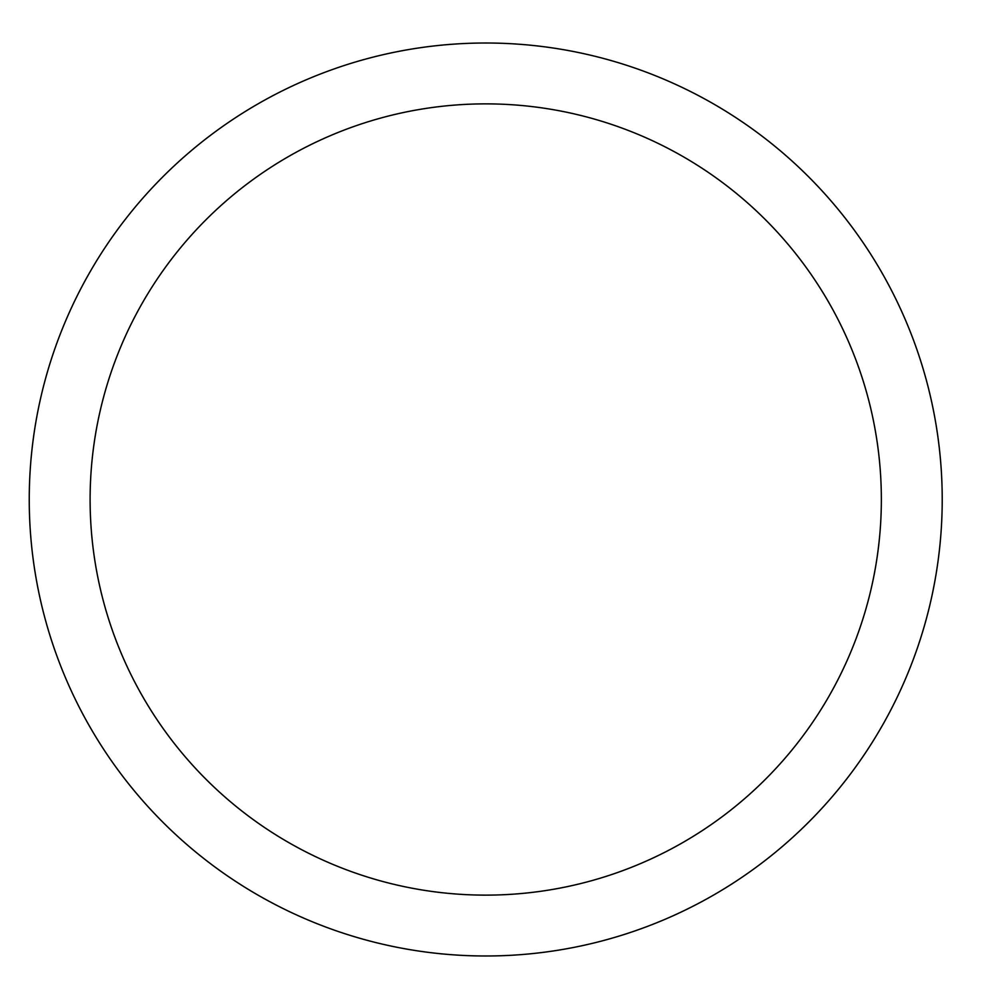 <?xml version="1.0" encoding="UTF-8"?>
<svg xmlns="http://www.w3.org/2000/svg" width="999" height="999" viewBox="0 0 999 999"><rect width="100%" height="100%" fill="white"/><g stroke="black" fill="none" stroke-linecap="round" stroke-linejoin="round"><path stroke-width="1.5" d="M942.219 499.5A456.481 456.481 0 0 1 257.492 894.829A456.481 456.481 0 0 1 257.492 104.171A456.481 456.481 0 0 1 942.219 499.5M881.355 499.5A395.616 395.616 0 0 0 287.924 156.88A395.616 395.616 0 0 0 287.924 842.12A395.616 395.616 0 0 0 881.355 499.5"/></g></svg>
